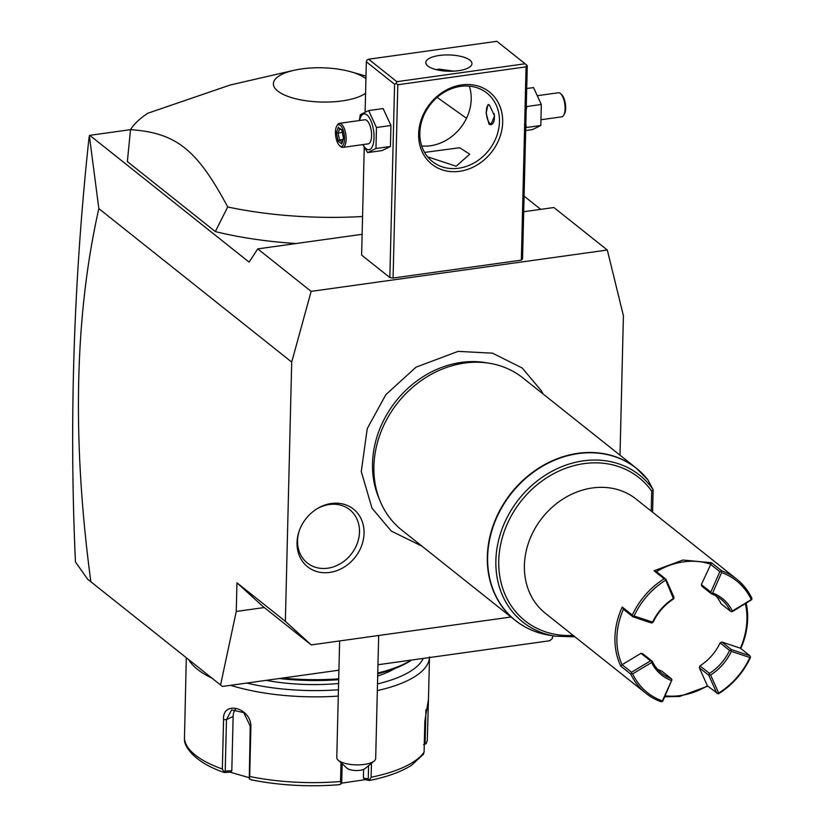 <?xml version="1.0" encoding="UTF-8"?>
<svg xmlns="http://www.w3.org/2000/svg" width="826" height="826" viewBox="0 0 826 826"><rect width="100%" height="100%" fill="white"/><g stroke="black" fill="none" stroke-linecap="round" stroke-linejoin="round"><path stroke-width="1.24" d="M620.006 455.198L623.413 315.759L607.306 250.02L311.144 291.382L291.702 362.087L285.362 621.328L311.237 644.91L511.005 617.012M329.698 572.428A36.84 31.243 -51.5 0 1 299.167 531.066A36.84 31.243 -51.5 0 1 316.771 508.94A36.84 31.243 -51.5 0 1 331.381 503.499A36.84 31.243 -51.5 0 1 364.06 533.286A36.84 31.243 -51.5 0 1 329.698 572.428M311.144 291.382L257.733 248.884L249.122 262.131L89.776 135.34L89.353 135.732L98.841 208.617L291.702 362.087M523.694 211.735L553.895 207.522L607.306 250.02M257.733 248.884L362.129 234.305M526.069 66.844L397.802 84.758L393.073 278.052L521.34 260.138L522.548 259.034L527.267 65.739L526.699 65.151L526.069 66.844L521.34 260.138M364.245 147.441L361.623 255.089L389.851 277.557L393.073 278.052M524.076 196.144L540.7 209.36M377.967 664.744L549.703 640.759L552.336 638.467L552.904 635.803M87.649 579.222L222.411 686.458L87.649 579.222L75.434 561.938C69.105 421.756 73.659 280.148 89.084 137.106M222.411 686.458L338.918 670.196M220.614 684.785L236.257 611.457L236.959 582.805L285.362 621.328M90.808 581.494C71.965 440.082 74.65 315.79 98.841 208.617M236.257 611.457L264.279 607.544M236.959 582.805L262.823 606.387L311.237 644.91M339.631 640.945L336.781 757.525A19.452 6.866 1.4 0 0 338.154 760.147A19.452 6.866 1.4 0 0 338.536 760.467A19.452 6.866 1.4 0 0 356.543 764.876A19.452 6.866 1.4 0 0 374.168 761.025A19.452 6.866 1.4 0 0 375.675 758.475L378.68 635.493M374.168 761.025L364.978 768.614A9.726 3.428 -178.6 0 1 355.923 770.524A9.726 3.428 -178.6 0 1 346.972 768.17L338.154 760.147M89.776 135.34L130.518 129.651L127.359 161.586L215.318 231.579L227.718 206.975A194.492 68.651 1.4 0 0 362.562 216.515M296.08 243.525A194.492 68.651 -178.6 0 1 215.318 231.579M466.504 118.294L437.14 97.385M365.928 78.677A48.507 17.119 1.4 0 0 350.73 71.759A48.507 17.119 1.4 0 0 301.769 68.899A48.507 17.119 1.4 0 0 293.715 70.365A48.507 17.119 1.4 0 0 279.89 92.574A48.507 17.119 1.4 0 0 342.016 100.927A48.507 17.119 1.4 0 0 365.577 93.286M293.715 70.365L230.134 85.026L147.761 113.255A194.492 68.651 1.4 0 0 130.518 129.63C176.196 132.893 196.97 149.413 227.718 206.975M411.141 660.108A116.693 41.186 -178.6 0 1 377.761 673.014M338.712 678.838A116.693 41.186 -178.6 0 1 282.657 678.053M338.691 679.674A115.237 40.67 -178.6 0 1 279.26 678.518M411.555 660.046A115.237 40.67 -178.6 0 1 377.74 673.727M377.688 675.998A99.678 35.177 1.4 0 0 394.88 668.482M266.158 680.356A99.678 35.177 1.4 0 0 338.598 683.484M423.242 658.415A116.693 41.186 -178.6 0 1 377.492 683.928M338.443 689.762A116.693 41.186 -178.6 0 1 246.757 683.061M429.468 657.548A121.556 42.9 -178.6 0 1 377.327 690.598M371.452 763.276L371.111 777.245A121.556 42.9 1.4 0 0 424.089 752.135L424.853 720.953L428.467 699.405L427.3 740.395L426.164 743.617L424.306 743.317M186.294 657.723L184.466 738.878A121.556 42.9 1.4 0 0 222.339 769.016L223.547 719.642C222.246 699.88 251.641 707.779 250.897 727.107L249.689 776.492A121.556 42.9 1.4 0 0 340.549 781.51L341.004 762.739M338.288 696.081A121.556 42.9 -178.6 0 1 230.619 685.312M211.89 678.094A121.556 42.9 -178.6 0 1 188.803 659.726M340.549 781.51L341.086 783.946L339.114 784.69A117.953 41.63 -178.6 0 1 251.517 779.847L251.114 779.806C279.467 785.443 308.883 787.075 339.372 784.7L339.114 784.69M251.517 779.847L249.276 778.866L249.689 776.492M342.17 763.802L341.706 782.687L341.086 783.946M368.572 765.65L368.241 778.98L369.635 779.95L371.111 777.245M424.089 752.135L423.17 754.582M369.325 780.467L369.635 779.95L369.325 780.467L365.206 779.661L341.458 783.193M425.937 709.751L425.122 743.152M423.583 744.66L426.164 743.617M224.011 772.413C191.962 761.541 183.826 744.546 184.497 739.476L184.466 738.878M222.339 769.016L224.486 772.465L223.732 771.887L225.209 771.071L226.469 719.601L231.631 709.885L243.753 712.621L250.216 726.085L249.276 778.866M248.977 777.617L230.113 772.196L224.486 772.465M368.241 778.98L363.409 778.04L363.616 769.398M365.206 779.661L363.409 778.04M230.113 772.196L231.807 770.761L225.209 771.071M231.807 770.761L233.138 716.441A14.589 11.182 64.6 0 1 235.534 709.121M461.713 84.902A46.194 39.163 -51.5 0 1 502.673 122.238A46.194 39.163 -51.5 0 1 459.597 171.312A46.194 39.163 -51.5 0 1 418.637 133.977A46.194 39.163 -51.5 0 1 461.713 84.902M397.802 84.758L396.222 83.374L396.852 81.681L525.109 63.767L526.699 65.151M365.113 111.995L366.341 61.795L394.58 84.262L396.222 83.374M394.58 84.262L389.851 277.557M366.341 61.795L366.971 60.102L368.613 59.214L396.852 81.681M525.109 63.767L496.87 41.3L368.613 59.214M458.461 70.716A23.097 8.157 -178.6 0 1 425.793 62.528A23.097 8.157 -178.6 0 1 439.298 55.476A23.097 8.157 -178.6 0 1 471.966 63.664A23.097 8.157 -178.6 0 1 458.461 70.716M453.918 71.16L438.967 69.116L436.293 69.663M458.647 168.236A43.757 37.108 -51.5 0 1 432.401 161.545A43.757 37.108 -51.5 0 1 422.809 117.912A43.757 37.108 -51.5 0 1 460.65 86.369A43.757 37.108 -51.5 0 1 486.896 93.059A43.757 37.108 -51.5 0 1 496.488 136.693A43.757 37.108 -51.5 0 1 458.647 168.236M424.574 152.407L459.679 147.74L469.757 154.183L456.128 166.232L427.6 156.816M421.714 145.985A43.757 37.108 128.5 0 0 430.408 145.768A43.757 37.108 128.5 0 0 469.333 86.152M489.044 124.23L486.132 113.09L488.032 104.541L489.508 105.129L494.537 115.97L490.85 124.767L489.044 124.23M491.594 124.54A10.211 4.037 82.1 0 1 490.582 124.014A10.211 4.037 82.1 0 1 490.365 123.828A10.211 4.037 82.1 0 1 490.159 123.621M489.168 104.881A9.726 3.851 -97.9 0 0 487.526 106.058A9.726 3.851 -97.9 0 0 486.566 115.051A9.726 3.851 -97.9 0 0 489.952 123.446A9.726 3.851 -97.9 0 0 490.148 123.621A9.726 3.851 -97.9 0 0 494.134 113.606M487.67 105.831A10.211 4.037 82.1 0 1 487.825 105.573A10.211 4.037 82.1 0 1 488.682 104.634M526.183 109.961L526.843 106.513L526.286 105.738M525.749 127.731L526.338 127.514L525.842 124.22M525.687 130.529L532.481 129.579L540.803 125.49L541.319 104.489L533.513 87.566L526.709 88.516M541.319 104.489L526.843 106.513M540.803 125.49L526.338 127.514M538.366 95.548L558.355 92.76A12.153 4.811 82.1 0 1 560.317 93.421A12.153 4.811 -97.9 0 1 560.565 93.637L561.618 94.608A10.944 4.326 -97.9 0 0 561.391 94.401M541.815 119.615L561.721 116.838A12.153 4.811 -97.9 0 0 563.6 115.372A12.153 4.811 -97.9 0 0 564.798 104.128A12.153 4.811 -97.9 0 0 560.565 93.637M563.6 115.372L564.354 114.164A10.944 4.326 -97.9 0 0 565.428 104.045A10.944 4.326 -97.9 0 0 561.618 94.608M362.769 144.612L367.632 152.603L382.108 150.58L390.43 146.491L390.946 125.49L383.13 108.567L368.654 110.581L360.332 114.669L359.32 120.544M390.43 146.491L375.954 148.515L376.47 127.514L368.654 110.581M367.632 152.603L375.954 148.515M390.946 125.49L376.47 127.514M362.975 144.591A18.079 7.155 -97.9 0 0 366.125 148.732A18.079 7.155 -97.9 0 0 374.033 137.787A18.079 7.155 -97.9 0 0 366.95 114.907A18.079 7.155 -97.9 0 0 359.609 120.513M339.424 123.332A12.153 4.811 -97.9 0 1 341.375 123.993A12.153 4.811 82.1 0 1 346.104 137.075A12.153 4.811 82.1 0 1 342.78 147.41L368.21 143.858A12.153 4.811 -97.9 0 0 371.535 133.523A12.153 4.811 -97.9 0 0 366.816 120.441A12.153 4.811 -97.9 0 0 364.855 119.78L339.424 123.332A12.153 4.811 -97.9 0 0 337.535 124.788A12.153 4.811 -97.9 0 0 337.173 125.469M340.322 146.274A12.153 4.811 -97.9 0 0 340.57 146.522A12.153 4.811 -97.9 0 0 340.828 146.739A12.153 4.811 82.1 0 0 342.78 147.41M339.517 145.562A10.944 4.326 -97.9 0 1 335.707 136.125A10.944 4.326 -97.9 0 1 336.781 126.006A10.944 4.326 -97.9 0 1 340.25 125.294A10.944 4.326 82.1 0 1 344.535 139.129A10.944 4.326 82.1 0 1 339.744 145.758A10.944 4.326 -97.9 0 1 339.517 145.562L340.57 146.522M338.381 127.111L336.419 132.676L338.04 141.081L341.613 143.93L343.575 138.365L341.954 129.961L342.759 130.725L339.775 128.36M343.575 138.365L344.112 137.736M342.48 142.371L341.613 143.93L341.665 143.094L343.44 138.066M338.04 141.081L339.496 139.997L342.047 142.031M336.419 132.676L338.144 132.996L339.496 139.997L342.924 139.522M342.325 132.408L338.144 132.996L339.672 128.67M379.991 500.762L378.484 497.097A95.104 80.638 -51.5 0 1 461.207 362.418A95.104 80.638 -51.5 0 1 485.502 362.614L489.415 363.254A97.251 82.455 128.5 0 0 464.573 363.058A97.251 82.455 128.5 0 0 379.991 500.762A97.251 82.455 128.5 0 0 401.797 530.106L515.217 620.367A97.251 82.455 -51.5 0 1 493.917 523.405A97.251 82.455 -51.5 0 1 578.004 453.309A97.251 82.455 -51.5 0 1 636.33 468.177A97.251 82.455 -51.5 0 1 647.873 479.813L653.139 489.756L652.592 512.192M647.997 479.947L636.33 468.177L522.91 377.926A97.251 82.455 128.5 0 0 489.415 363.254M647.873 479.813L648.131 480.154A97.169 82.383 128.5 0 0 504.707 502.776A97.169 82.383 128.5 0 0 549.001 635.163C536.28 633.046 525.026 628.111 515.217 620.367A97.251 82.455 -51.5 0 0 530.313 629.546M549.001 635.163L555.103 636.165A93.823 79.554 -51.5 0 1 513.565 506.462A93.823 79.554 -51.5 0 1 653.108 489.56L651.704 491.129L651.208 511.098M671.352 680.5A48.868 41.434 -51.5 0 1 651.611 662.504L632.675 673.892A71.48 60.608 128.5 0 0 662.349 700.944L671.941 679.798L662.937 700.861L661.141 701.77A72.936 61.847 -51.5 0 1 645.963 693.344L545.315 613.253A72.936 61.847 -51.5 0 1 529.342 540.524A72.936 61.847 -51.5 0 1 592.397 487.959A72.936 61.847 -51.5 0 1 636.154 499.11L736.792 579.202A72.936 61.847 -51.5 0 1 751.897 598.365L751.299 599.604A71.48 60.608 128.5 0 0 721.625 572.563L712.621 593.006A48.868 41.434 -51.5 0 1 732.363 610.992L751.299 599.604M645.963 693.344A72.936 61.847 -51.5 0 1 630.857 674.171L620.78 666.148A72.936 61.847 -51.5 0 1 622.226 607.048L632.303 615.071A72.936 61.847 -51.5 0 1 664.145 578.799L654.058 570.766L682.968 560.028L711.537 562.743L701.346 584.581L701.924 586.284L711.403 593.822A47.412 40.195 -51.5 0 1 720.902 599.17A47.412 40.195 -51.5 0 1 730.545 611.281L732.27 611.674L751.856 599.573M707.83 686.158L679.633 696.463L664.723 696.803M710.35 564.127A71.48 60.608 128.5 0 0 656.422 571.654L665.911 579.212L664.145 578.799M654.058 570.766L656.422 571.664M720.107 642.907L721.872 642.029L740.385 648.193L749.853 655.73L750.452 657.475A72.936 61.847 -51.5 0 1 718.62 693.747L718.042 693.778L718.682 693.076A71.48 60.608 128.5 0 0 749.874 657.527L731.371 651.373L730.762 650.248L729.595 650.454A47.412 40.195 -51.5 0 1 709.451 673.397L708.791 675.276L699.312 667.728L699.973 665.849A47.412 40.195 -51.5 0 0 720.107 642.907L729.595 650.454M746.198 603.31A72.936 61.847 -51.5 0 1 740.788 648.524M711.537 562.743L721.625 570.766A72.936 61.847 -51.5 0 1 736.792 579.202M665.137 695.853A71.48 60.608 128.5 0 0 707.376 685.797L699.312 667.728M632.675 673.892L631.518 673.458L630.857 674.171M662.349 701.563L662.349 700.944M620.78 666.148L622.071 664.713L631.549 672.25L631.518 673.458M657.455 669.174A47.412 40.195 -51.5 0 0 661.884 671.166L671.362 678.714A47.412 40.195 -51.5 0 1 661.863 673.366A47.412 40.195 -51.5 0 1 652.21 661.254L650.485 660.862L641.007 653.314L622.071 664.713A71.48 60.608 -51.5 0 1 623.413 609.268L622.226 607.048M632.303 615.071L632.912 616.815L623.423 609.268M665.291 580.43A71.48 60.608 128.5 0 0 634.089 615.979L652.602 622.133A48.868 41.434 -51.5 0 1 673.355 598.489L665.343 579.243M632.912 616.186L634.089 615.979M632.912 616.815L651.415 622.969L653.17 622.092A47.412 40.195 -51.5 0 1 673.304 599.149L673.975 597.27L665.911 579.212M715.822 595.825A47.412 40.195 -51.5 0 1 721.067 603.734L730.545 611.281M641.007 653.314L642.731 653.717L652.21 661.254M745.393 603.785A71.48 60.608 -51.5 0 1 740.385 648.193M701.346 584.581L710.825 592.118L711.403 593.822M721.625 570.766L719.828 571.685L710.35 564.137M719.828 571.685L710.825 592.118M721.026 571.468L721.625 572.563M750.462 656.846L749.874 657.527M707.376 685.797L718.042 693.778M708.791 675.276L716.854 693.334M709.451 673.397L699.973 665.849M721.872 642.029L731.351 649.566L730.762 650.248M749.853 655.73L731.351 649.566M731.371 651.373A48.868 41.434 -51.5 0 1 710.618 675.018L718.682 693.076M709.42 674.563L710.618 675.018M731.702 611.715L732.363 610.992M712.621 593.006L711.403 593.213M671.941 679.798L671.362 678.714M651.652 661.296L651.611 662.504M650.485 660.862L631.549 672.25M652.602 622.133L652.592 622.763M673.933 598.447L673.355 598.489M299.363 530.509A34.042 28.858 128.5 0 0 327.746 568.195A34.042 28.858 128.5 0 0 359.486 532.037A34.042 28.858 128.5 0 0 329.306 504.521A34.042 28.858 128.5 0 0 316.275 509.25M428.064 709.204L425.917 709.875M223.547 719.642L226.469 719.601L233.138 716.441M250.897 727.107L250.216 726.085M573.172 635.411A91.469 77.561 -51.5 0 1 510.984 516.405A91.469 77.561 -51.5 0 1 651.704 491.129M365.99 76.075L350.73 71.759M428.467 699.405L429.51 656.846M423.531 754.159L411.513 765.289C401.157 771.825 387.177 776.894 369.583 780.487M336.781 126.006L337.535 124.788M342.088 130.601L338.959 128.102M343.43 138.169L341.923 130.312M543.074 393.971L541.443 390.894L522.197 368.004L492.492 353.167L458.089 351.38L415.994 367.188L385.876 394.642L367.25 428.58L361.272 471.553L372.01 508.186L391.256 531.066L421.972 546.162M555.103 636.165L574.968 636.846"/></g></svg>
